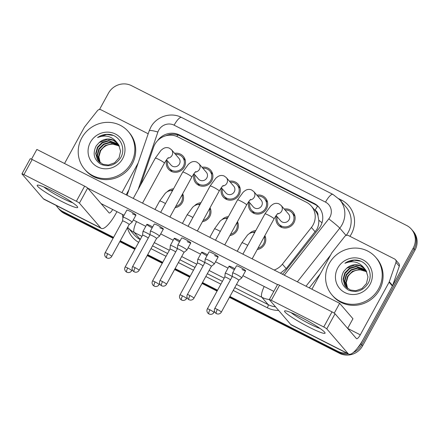 <?xml version="1.0" encoding="UTF-8"?>
<svg xmlns="http://www.w3.org/2000/svg" width="439" height="439" viewBox="0 0 439 439"><rect width="100%" height="100%" fill="white"/><g stroke="black" fill="none" stroke-linecap="round" stroke-linejoin="round"><path stroke-width="0.66" d="M237.461 221.695A9.812 9.378 139.2 0 1 237.164 230.431A9.812 9.378 139.2 0 1 229.849 235.6M210.051 207.768A9.812 9.378 139.2 0 1 209.754 216.504A9.812 9.378 139.2 0 1 202.439 221.668M182.64 193.835A9.812 9.378 139.2 0 1 182.344 202.571A9.812 9.378 139.2 0 1 175.029 207.74M264.871 235.628A9.812 9.378 139.2 0 1 264.574 244.358A9.812 9.378 139.2 0 1 257.259 249.528M256.848 195.125A9.812 9.378 139.2 0 1 265.535 198.132A9.812 9.378 139.2 0 1 266.517 208.816A9.812 9.378 139.2 0 1 250.674 210.945A9.812 9.378 139.2 0 1 248.979 201.907M229.438 181.192A9.812 9.378 139.2 0 1 238.125 184.204A9.812 9.378 139.2 0 1 239.107 194.883A9.812 9.378 139.2 0 1 223.264 197.012A9.812 9.378 139.2 0 1 221.569 187.974M202.028 167.264A9.812 9.378 139.2 0 1 210.715 170.277A9.812 9.378 139.2 0 1 211.697 180.956A9.812 9.378 139.2 0 1 195.86 183.085A9.812 9.378 139.2 0 1 194.159 174.047M174.618 153.337A9.812 9.378 139.2 0 1 183.304 156.344A9.812 9.378 139.2 0 1 184.287 167.023A9.812 9.378 139.2 0 1 168.45 169.158A9.812 9.378 139.2 0 1 166.749 160.114M284.252 209.052A9.812 9.378 139.2 0 1 292.945 212.064A9.812 9.378 139.2 0 1 293.927 222.743A9.812 9.378 139.2 0 1 278.085 224.872A9.812 9.378 139.2 0 1 276.389 215.834M280.417 273.212L286.217 268.597L316.876 229.356C318.33 226.48 318.966 223.446 318.796 220.246L317.951 215.653A5.773 5.515 -40.8 0 0 315.081 210.265A17.313 4.741 -63.1 0 1 317.589 206.1M274.15 270.029A17.313 16.545 -40.8 0 0 282.392 264.163L311.41 227.457A17.313 16.545 -40.8 0 0 313.073 224.949A17.313 16.545 -40.8 0 0 311.339 206.1A17.313 16.545 -40.8 0 0 306.493 202.308L177.877 136.941A17.313 16.545 -40.8 0 0 153.557 147.23L140.518 185.154M315.081 210.265L314.818 210.133A17.313 16.545 139.2 0 1 314.884 210.215A17.313 16.545 139.2 0 1 317.951 215.653M222.118 219.527A9.812 9.378 139.2 0 1 228.395 216.625M194.707 205.6A9.812 9.378 139.2 0 1 200.985 202.697M167.297 191.667A9.812 9.378 139.2 0 1 173.575 188.765M249.528 233.46A9.812 9.378 139.2 0 1 255.805 230.557M113.586 237.351L62.662 211.472L63.551 212.503A17.313 16.545 139.2 0 1 58.705 208.712A17.313 16.545 139.2 0 0 63.551 212.503L113.339 237.806L63.551 212.503L64.434 213.53A17.313 16.545 139.2 0 1 59.589 209.738L57.816 207.68A17.313 16.545 139.2 0 1 56.225 205.474M346.525 353.005A17.313 16.545 139.2 0 1 337.75 351.271L338.634 352.303L229.668 296.923L338.634 352.303A17.313 16.545 139.2 0 0 348.357 353.938A17.313 16.545 139.2 0 1 338.634 352.303L339.523 353.329L229.421 297.373M217.321 290.651L202.258 282.996L217.321 290.651M189.911 276.718L174.848 269.063L189.911 276.718M162.501 262.791L147.438 255.136L162.501 262.791M135.091 248.858L120.028 241.203L135.091 248.858M99.505 109.525L108.433 93.222A17.313 16.545 139.2 0 1 131.541 85.671L406.624 225.47A17.313 16.545 139.2 0 1 411.469 229.262A17.313 16.545 139.2 0 1 413.203 248.106L360.858 343.721L361.741 344.747A17.313 16.545 139.2 0 1 353.23 352.566A17.313 16.545 139.2 0 0 361.741 344.747L414.087 249.138L361.741 344.747L362.63 345.778A17.313 16.545 139.2 0 1 339.523 353.329M411.469 229.262L412.358 230.288A17.313 16.545 139.2 0 1 414.087 249.138A17.313 16.545 139.2 0 0 412.358 230.288L413.242 231.32A17.313 16.545 139.2 0 1 414.976 250.164L362.63 345.778M217.075 291.101L202.011 283.446M189.664 277.174L174.601 269.519M162.254 263.241L147.191 255.586M134.844 249.314L119.781 241.659M113.092 238.256L64.434 213.53M282.409 274.221A17.313 16.545 -40.8 0 0 284.878 271.664L318.972 228.527A17.313 16.545 -40.8 0 0 320.635 226.019A17.313 16.545 -40.8 0 0 318.901 207.175A17.313 16.545 -40.8 0 0 314.055 203.383L179.485 134.992A17.313 16.545 -40.8 0 0 157.519 140.732M165.596 135.838A17.313 16.545 139.2 0 1 180.374 136.019L314.944 204.409A17.313 16.545 139.2 0 1 319.334 207.696M360.858 343.721A17.313 16.545 139.2 0 1 357.45 348.138M62.662 211.472A17.313 16.545 139.2 0 1 57.816 207.68M337.75 351.271L229.915 296.473M217.568 290.195L202.505 282.54M190.158 276.268L175.095 268.613M162.748 262.341L147.685 254.68M135.338 248.408L120.275 240.753M278.068 213.365C277.766 213.897 277.865 212.58 274.057 218.847A5.191 0.56 -151.3 0 0 268.503 215.192A5.191 0.56 -151.3 0 0 268.229 215.055A5.191 0.56 -151.3 0 0 264.947 213.859L270.627 206.072L272.399 204.662C274.408 203.224 276.586 202.95 278.941 203.833L281.163 205.463L288.56 214.051A5.191 4.966 139.2 0 1 289.081 219.703A5.191 4.966 139.2 0 1 280.697 220.833L276.131 215.538M285.125 210.067A8.654 8.275 139.2 0 1 292.072 212.816A8.654 8.275 139.2 0 1 292.939 222.238A8.654 8.275 139.2 0 1 278.963 224.12A8.654 8.275 139.2 0 1 277.261 216.85M236.16 274.271A5.191 0.56 -151.3 0 0 232.604 272.932A5.191 0.56 -151.3 0 0 232.599 272.959L232.209 276.652A3.748 0.401 -151.3 0 0 232.209 276.663A3.748 0.401 -151.3 0 1 234.788 277.613A3.748 0.401 -151.3 0 1 238.723 280.082A3.748 0.401 -151.3 0 1 238.794 280.247L241.697 277.942A5.191 0.56 -151.3 0 0 241.713 277.92A5.191 0.56 -151.3 0 0 241.609 277.689A5.191 0.56 -151.3 0 0 236.16 274.271M238.783 280.263A3.748 0.401 -151.3 0 0 238.794 280.247L221.355 312.102A3.748 0.401 -151.3 0 0 217.349 309.468A3.748 0.401 -151.3 0 0 214.775 308.502L232.215 276.647M253.347 232.258A8.654 8.275 139.2 0 1 255.147 231.765M264.168 236.912A8.654 8.275 139.2 0 1 263.581 243.859A8.654 8.275 139.2 0 1 257.962 248.244M230.508 279.769A3.748 0.401 -151.3 0 0 227.375 277.947A3.748 0.401 -151.3 0 0 224.806 276.982A3.748 0.401 -151.3 0 0 224.801 276.998M232.22 276.565A5.191 0.56 -151.3 0 0 225.191 273.267A5.191 0.56 -151.3 0 0 225.185 273.294L224.801 276.987L207.367 308.836C206.643 310.241 206.774 311.641 207.762 313.023L208.953 313.978A3.748 1.026 116.9 0 1 208.865 313.907A3.748 1.026 -63.1 0 1 209.935 309.802A3.748 0.401 -151.3 0 0 207.367 308.836M250.658 199.432C250.356 199.97 250.455 198.653 246.647 204.914A5.191 0.56 -151.3 0 0 241.099 201.265A5.191 0.56 -151.3 0 0 240.819 201.122A5.191 0.56 -151.3 0 0 237.537 199.926L243.217 192.145L244.989 190.729C246.998 189.297 249.176 189.022 251.531 189.906L253.753 191.536L261.156 200.118A5.191 4.966 139.2 0 1 261.671 205.776A5.191 4.966 139.2 0 1 253.287 206.901L248.721 201.611M257.72 196.134A8.654 8.275 139.2 0 1 264.662 198.889A8.654 8.275 139.2 0 1 265.529 208.311A8.654 8.275 139.2 0 1 251.552 210.193A8.654 8.275 139.2 0 1 249.851 202.917M193.945 298.174C193.165 299.519 191.936 300.161 190.263 300.1L188.957 299.716A3.748 1.026 116.9 0 1 188.869 299.639A3.748 1.026 -63.1 0 1 189.939 295.535A3.748 0.401 -151.3 0 1 193.945 298.174L211.384 266.319A3.748 0.401 -151.3 0 1 211.373 266.33L214.287 264.009A5.191 0.56 -151.3 0 0 214.303 263.993A5.191 0.56 -151.3 0 0 214.205 263.762A5.191 0.56 -151.3 0 0 208.75 260.343A5.191 0.56 -151.3 0 0 205.194 259.005A5.191 0.56 -151.3 0 0 205.189 259.026L204.804 262.725A3.748 0.401 -151.3 0 0 204.799 262.736M211.384 266.319A3.748 0.401 -151.3 0 0 211.313 266.155A3.748 0.401 -151.3 0 0 207.378 263.68A3.748 0.401 -151.3 0 0 204.804 262.714L187.365 294.569C186.646 295.979 186.778 297.373 187.766 298.761L188.957 299.716M223.248 185.505C222.946 186.037 223.045 184.72 219.237 190.987A5.191 0.56 -151.3 0 0 213.689 187.332A5.191 0.56 -151.3 0 0 213.409 187.195A5.191 0.56 -151.3 0 0 210.127 185.999L215.807 178.212L217.579 176.802C219.588 175.364 221.766 175.09 224.12 175.979L226.343 177.608L233.746 186.191A5.191 4.966 139.2 0 1 234.261 191.843A5.191 4.966 139.2 0 1 225.876 192.973L221.311 187.678M230.31 182.207A8.654 8.275 139.2 0 1 237.252 184.956A8.654 8.275 139.2 0 1 238.119 194.378A8.654 8.275 139.2 0 1 224.142 196.26A8.654 8.275 139.2 0 1 222.441 188.989M181.345 246.411A5.191 0.56 -151.3 0 0 177.784 245.077A5.191 0.56 -151.3 0 0 177.779 245.099L177.394 248.792A3.748 0.401 -151.3 0 1 177.394 248.787A3.748 0.401 -151.3 0 1 179.968 249.753A3.748 0.401 -151.3 0 1 183.903 252.222A3.748 0.401 -151.3 0 1 183.974 252.387A3.748 0.401 -151.3 0 0 183.974 252.387L186.877 250.082A5.191 0.56 -151.3 0 0 186.893 250.065A5.191 0.56 -151.3 0 0 186.794 249.829A5.191 0.56 -151.3 0 0 181.345 246.411M195.843 171.578C195.536 172.11 195.635 170.793 191.832 177.054A5.191 0.56 -151.3 0 0 186.279 173.405A5.191 0.56 -151.3 0 0 185.999 173.268A5.191 0.56 -151.3 0 0 182.717 172.066L188.397 164.285L190.169 162.874C192.178 161.437 194.356 161.162 196.71 162.046L198.933 163.676L206.335 172.258A5.191 4.966 139.2 0 1 206.851 177.916A5.191 4.966 139.2 0 1 198.466 179.041L193.906 173.751M202.9 168.274A8.654 8.275 139.2 0 1 209.842 171.029A8.654 8.275 139.2 0 1 210.709 180.451A8.654 8.275 139.2 0 1 196.732 182.333A8.654 8.275 139.2 0 1 195.031 175.057M153.935 232.483A5.191 0.56 -151.3 0 0 150.374 231.144A5.191 0.56 -151.3 0 0 150.368 231.172L149.984 234.865A3.748 0.401 -151.3 0 1 149.99 234.86A3.748 0.401 -151.3 0 1 152.558 235.825A3.748 0.401 -151.3 0 1 156.493 238.295A3.748 0.401 -151.3 0 1 156.569 238.459L159.467 236.155A5.191 0.56 -151.3 0 0 159.483 236.133A5.191 0.56 -151.3 0 0 159.384 235.902A5.191 0.56 -151.3 0 0 153.935 232.483M156.553 238.476A3.748 0.401 -151.3 0 0 156.569 238.459L139.13 270.314A3.748 0.401 -151.3 0 0 135.119 267.675A3.748 0.401 -151.3 0 0 132.551 266.709L149.99 234.86M168.433 157.645C168.126 158.183 168.225 156.86 164.422 163.127A5.191 0.56 -151.3 0 0 158.869 159.478A5.191 0.56 -151.3 0 0 158.589 159.335A5.191 0.56 -151.3 0 0 155.307 158.139L160.987 150.357L162.765 148.942C164.768 147.504 166.952 147.23 169.306 148.119L171.523 149.748L178.925 158.331A5.191 4.966 139.2 0 1 179.441 163.983A5.191 4.966 139.2 0 1 171.056 165.113L166.496 159.818M175.49 154.347A8.654 8.275 139.2 0 1 182.432 157.096A8.654 8.275 139.2 0 1 183.299 166.524A8.654 8.275 139.2 0 1 169.322 168.4A8.654 8.275 139.2 0 1 167.621 161.129M111.72 256.381C110.935 257.731 109.706 258.373 108.032 258.313L106.732 257.923A3.748 1.026 116.9 0 1 106.639 257.852A3.748 1.026 -63.1 0 1 107.709 253.747A3.748 0.401 -151.3 0 1 111.72 256.381L129.159 224.532A3.748 0.401 -151.3 0 1 129.148 224.543L132.057 222.222A5.191 0.56 -151.3 0 0 132.079 222.205A5.191 0.56 -151.3 0 0 131.974 221.975A5.191 0.56 -151.3 0 0 126.525 218.551A5.191 0.56 -151.3 0 0 122.964 217.217A5.191 0.56 -151.3 0 0 122.958 217.239L122.574 220.938M129.159 224.532A3.748 0.401 -151.3 0 0 129.082 224.362A3.748 0.401 -151.3 0 0 125.148 221.893A3.748 0.401 -151.3 0 0 122.58 220.927A3.748 0.401 -151.3 0 0 122.574 220.943M225.937 218.326A8.654 8.275 139.2 0 1 227.737 217.832M236.758 222.979A8.654 8.275 139.2 0 1 236.177 229.926A8.654 8.275 139.2 0 1 230.552 234.316M203.098 265.842A3.748 0.401 -151.3 0 0 199.964 264.015A3.748 0.401 -151.3 0 0 197.396 263.049A3.748 0.401 -151.3 0 0 197.391 263.071L197.775 259.361A5.191 0.56 -151.3 0 1 197.78 259.339A5.191 0.56 -151.3 0 1 204.81 262.632M198.527 204.398A8.654 8.275 139.2 0 1 200.327 203.905M209.348 209.052A8.654 8.275 139.2 0 1 208.766 215.999A8.654 8.275 139.2 0 1 203.142 220.383M175.688 251.909A3.748 0.401 -151.3 0 0 172.554 250.087A3.748 0.401 -151.3 0 0 169.986 249.122A3.748 0.401 -151.3 0 0 169.981 249.138L170.365 245.434A5.191 0.56 -151.3 0 1 170.37 245.412A5.191 0.56 -151.3 0 1 177.4 248.704M171.117 190.471A8.654 8.275 139.2 0 1 172.917 189.972M181.938 195.125A8.654 8.275 139.2 0 1 181.356 202.072A8.654 8.275 139.2 0 1 175.732 206.456M148.278 237.982A3.748 0.401 -151.3 0 0 145.144 236.16A3.748 0.401 -151.3 0 0 142.576 235.194A3.748 0.401 -151.3 0 0 142.571 235.211M149.99 234.777A5.191 0.56 -151.3 0 0 142.96 231.479A5.191 0.56 -151.3 0 0 142.955 231.507L142.571 235.2L125.137 267.044C124.413 268.454 124.55 269.848 125.538 271.236L126.728 272.191A3.748 1.026 116.9 0 1 126.635 272.12A3.748 1.026 -63.1 0 1 127.705 268.009A3.748 0.401 -151.3 0 0 125.137 267.044M329.162 263.619A28.853 27.575 139.2 0 1 375.751 257.353A28.853 27.575 139.2 0 1 378.637 288.763A28.853 27.575 139.2 0 1 332.049 295.03A28.853 27.575 139.2 0 1 329.162 263.619M375.751 257.353L376.64 258.379A28.853 27.575 139.2 0 1 379.526 289.789A28.853 27.575 139.2 0 1 332.938 296.056L332.049 295.03M366.784 271.9L362.241 270.095C356.166 269.261 351.409 271.428 347.968 276.603L346.245 282.579L347.622 288.483M365.725 270.04L356.375 266.599L349.888 268.547L345.158 273.338L343.424 279.648L345.12 285.762L346.02 287.024M365.566 269.815L356.024 266.193L349.532 268.141L344.807 272.932L343.073 279.242L344.769 285.35L345.844 286.821L350.295 289.97L355.716 290.761L361.977 288.544L366.472 283.479L367.97 276.894L366.038 270.517L364.48 268.509C359.365 261.918 352.846 260.173 344.922 263.268C348.791 260.585 353 259.564 357.555 260.206C367.833 261.946 373.638 274.638 367.904 283.709C362.877 290.881 356.446 293.038 348.61 290.174C341.41 285.707 339.726 279.528 343.567 271.631L346.558 268.311A13.044 12.468 139.2 0 1 364.48 268.509M366.302 270.962L357.785 268.229L351.293 270.177L346.563 274.968L344.829 281.284L346.783 287.786M366.164 270.726L357.434 267.823L350.942 269.771L346.212 274.562L344.478 280.872L346.585 287.605M366.686 271.692L358.839 269.458L352.347 271.401L347.617 276.191L345.888 282.315L347.408 288.319M370.033 284.39A18.817 17.983 139.2 0 1 344.917 292.599A18.817 17.983 139.2 0 1 337.767 267.993A18.817 17.983 139.2 0 1 362.883 259.784A18.817 17.983 139.2 0 1 370.033 284.39M365.072 269.178L360.463 265.935L354.97 264.969L346.558 268.311M360.573 261.156L354.119 260.19L344.922 263.268M81.786 137.901A28.853 27.575 139.2 0 1 128.375 131.634A28.853 27.575 139.2 0 1 131.261 163.045A28.853 27.575 139.2 0 1 84.672 169.311A28.853 27.575 139.2 0 1 81.786 137.901M128.375 131.634L129.258 132.66A28.853 27.575 139.2 0 1 132.144 164.071A28.853 27.575 139.2 0 1 85.556 170.337L84.672 169.311M119.408 146.182L114.864 144.376C108.79 143.542 104.032 145.71 100.591 150.884L98.863 156.86L100.246 162.765M118.343 144.321L108.998 140.881L102.507 142.829L97.776 147.619L96.048 153.93L97.743 160.043L98.643 161.305M118.19 144.096L108.647 140.475L102.155 142.423L97.425 147.213L95.691 153.524L97.392 159.631L98.468 161.102L102.913 164.252L108.34 165.042L114.595 162.825L119.09 157.76L120.588 151.175L118.656 144.799L117.098 142.79C111.989 136.2 105.47 134.455 97.54 137.55C101.414 134.866 105.623 133.846 110.178 134.488C120.456 136.227 126.256 148.925 120.527 157.991C115.501 165.163 109.07 167.319 101.228 164.455C94.028 159.988 92.349 153.809 96.185 145.913L99.176 142.593A13.044 12.468 139.2 0 1 117.098 142.79M118.925 145.243L110.403 142.516L103.917 144.458L99.187 149.249L97.453 155.565L99.406 162.068M118.788 145.007L110.052 142.104L103.566 144.052L98.835 148.843L97.101 155.154L99.209 161.887M119.309 145.973L111.462 143.74L104.97 145.682L100.24 150.473L98.512 156.597L100.026 162.6M122.657 158.671A18.817 17.983 139.2 0 1 97.54 166.88A18.817 17.983 139.2 0 1 90.39 142.274A18.817 17.983 139.2 0 1 115.506 134.065A18.817 17.983 139.2 0 1 122.657 158.671M117.696 143.46L113.086 140.217L107.593 139.251L99.176 142.593M113.191 135.437L106.737 134.471L97.54 137.55M300.386 316.963A23.08 2.475 28.7 0 1 324.926 332.586A23.08 2.475 28.7 0 1 309.248 327.247A23.08 2.475 28.7 0 1 285.152 310.812A23.08 2.475 28.7 0 1 300.386 316.963M291.26 312.694A18.465 1.981 -151.3 0 0 309.632 323.894A18.465 1.981 -151.3 0 0 320.047 328.46M311.904 289.213L331.703 253.051A2.886 2.76 -40.8 0 1 331.977 252.628L344.834 236.369A2.886 2.76 -40.8 0 1 348.407 235.529L394.672 259.037A2.886 2.76 -40.8 0 1 395.479 259.668L398.799 263.526A2.886 2.76 139.2 0 1 399.292 266.21L392.62 285.613A2.886 2.76 139.2 0 1 392.417 286.069L363.613 338.688A23.08 6.316 -63.1 0 1 348.72 354.125A23.08 6.316 -63.1 0 1 348.16 353.675L326.775 328.877A2.886 0.307 -151.3 0 0 323.752 326.973L332.016 311.877A2.886 0.307 28.7 0 1 335.039 313.781L356.424 338.579A5.773 1.58 116.9 0 0 356.567 338.694A5.773 1.58 116.9 0 0 360.287 334.831L389.097 282.217A2.886 2.76 -40.8 0 0 389.294 281.761L395.967 262.357A2.886 2.76 -40.8 0 0 395.479 259.668M348.72 354.125L291.331 324.959A23.08 6.316 -63.1 0 1 290.766 324.509L269.387 299.705A2.886 0.307 -151.3 0 1 269.327 299.579A2.886 0.307 -151.3 0 1 271.307 300.32L323.752 326.973M269.327 299.579L277.591 284.483A2.886 0.307 28.7 0 1 279.572 285.224L332.016 311.877M53.009 191.245A23.08 2.475 28.7 0 1 77.549 206.868A23.08 2.475 28.7 0 1 61.872 201.528A23.08 2.475 28.7 0 1 37.77 185.093A23.08 2.475 28.7 0 1 53.009 191.245M43.884 186.976A18.465 1.981 -151.3 0 0 62.256 198.176A18.465 1.981 -151.3 0 0 72.671 202.741M64.528 163.495L84.326 127.332A2.886 2.76 -40.8 0 1 84.601 126.915L97.458 110.65A2.886 2.76 -40.8 0 1 101.03 109.81L147.29 133.319A2.886 2.76 -40.8 0 1 148.097 133.95L148.124 133.977A2.886 2.76 -40.8 0 0 148.097 133.95M128.951 189.736L126.169 194.823M116.95 211.664L116.231 212.97A23.08 6.316 -63.1 0 1 101.343 228.406A23.08 6.316 -63.1 0 1 100.783 227.956L79.399 203.158A2.886 0.307 -151.3 0 0 76.37 201.254L84.634 186.158A2.886 0.307 28.7 0 1 87.663 188.062L109.048 212.86A5.773 1.58 116.9 0 0 109.185 212.975A5.773 1.58 116.9 0 0 112.691 209.502M101.343 228.406L43.949 199.24A23.08 6.316 -63.1 0 1 43.39 198.79L22.005 173.992A2.886 0.307 -151.3 0 1 21.95 173.86A2.886 0.307 -151.3 0 1 23.925 174.607L76.37 201.254M21.95 173.86L30.214 158.764A2.886 0.307 28.7 0 1 32.19 159.505L84.634 186.158M121.916 192.661L138.126 163.05M152.146 227.907A5.191 0.56 28.7 0 1 146.846 224.384A5.191 0.56 28.7 0 1 150.407 225.723A5.191 0.56 28.7 0 1 152.668 226.952M179.556 241.834A5.191 0.56 28.7 0 1 174.256 238.317A5.191 0.56 28.7 0 1 177.817 239.65A5.191 0.56 28.7 0 1 180.078 240.885M206.967 255.767A5.191 0.56 28.7 0 1 201.666 252.244A5.191 0.56 28.7 0 1 205.227 253.583A5.191 0.56 28.7 0 1 207.488 254.812M122.964 217.217L126.849 210.122A5.191 0.56 28.7 0 1 130.41 211.455A5.191 0.56 28.7 0 1 135.958 215.11A5.191 0.56 28.7 0 1 132.402 213.771M150.374 231.144L154.259 224.049A5.191 0.56 28.7 0 1 157.815 225.388A5.191 0.56 28.7 0 1 163.368 229.037A5.191 0.56 28.7 0 1 159.812 227.698M177.784 245.077L181.669 237.982A5.191 0.56 28.7 0 1 185.225 239.315A5.191 0.56 28.7 0 1 190.778 242.97A5.191 0.56 28.7 0 1 187.223 241.631M205.194 259.005L209.079 251.909A5.191 0.56 28.7 0 1 212.635 253.248A5.191 0.56 28.7 0 1 218.188 256.897A5.191 0.56 28.7 0 1 214.633 255.558M234.377 269.694A5.191 0.56 28.7 0 1 229.076 266.171A5.191 0.56 28.7 0 1 232.632 267.51A5.191 0.56 28.7 0 1 234.898 268.739M232.604 272.932L236.489 265.836A5.191 0.56 28.7 0 1 240.045 267.175A5.191 0.56 28.7 0 1 245.599 270.825A5.191 0.56 28.7 0 1 242.043 269.491M31.526 159.181L36.86 149.436L339.649 303.316L352.945 318.736L347.65 328.405M87.751 188.161L277.525 284.604M273.815 291.386L242.937 275.692M228.017 268.108L215.527 261.759M200.607 254.181L188.117 247.832M173.196 240.248L160.707 233.905M145.786 226.321L133.297 219.972M124.034 215.264L101.047 203.581M339.649 303.316L334.255 313.166M315.235 231.891L311.41 227.457M318.796 220.246A17.313 1.004 38.3 0 1 322.006 222.782M176.879 136.48A17.313 4.741 -63.1 0 1 177.833 134.987M286.217 268.597L282.392 264.163M414.976 250.164L413.203 248.106M314.944 204.409L314.055 203.383M284.28 275.176L328.778 218.885A11.54 11.03 -40.8 0 0 329.887 217.217A11.54 11.03 -40.8 0 0 325.502 202.121L174.107 125.181A11.54 11.03 -40.8 0 0 158.698 130.218A11.54 11.03 -40.8 0 0 157.892 132.04L138.137 189.511M325.502 202.121A11.54 3.161 116.9 0 1 332.943 194.406L339.687 199.685A23.08 22.06 139.2 0 1 341.997 224.812A23.08 22.06 139.2 0 1 339.781 228.154L346.069 235.447M332.943 194.406L181.548 117.465C170.941 111.753 156.355 116.467 150.791 127.244L149.194 130.86A11.54 1.767 19 0 1 157.892 132.04M338.809 198.724L341.471 200.08A2.886 0.79 -63.1 0 1 340.862 201.046M341.471 200.08A25.967 24.82 139.2 0 1 351.337 234.036A25.967 24.82 139.2 0 1 349.943 236.308M346.151 235.414A23.08 22.06 -40.8 0 0 348.314 232.138A23.08 22.06 -40.8 0 0 346.003 207.01L339.687 199.685M320.234 273.996L309.265 287.874M278.644 310.444A25.967 24.82 139.2 0 1 267.346 307.777L233.219 290.431M220.872 284.159L205.809 276.504M193.462 270.232L178.399 262.571M166.057 256.299L150.989 248.644M138.658 242.344A25.967 24.82 139.2 0 1 127.414 227.715M269.359 299.524A23.08 22.06 139.2 0 1 261.853 297.291L268.169 304.617A23.08 22.06 -40.8 0 0 275.527 306.834M328.778 218.885A11.54 0.669 38.3 0 1 339.781 228.154L297.362 281.822M305.994 286.212L330.562 255.136M141.94 236.352L134.186 232.412L140.25 239.442M136.534 221.618A11.54 3.161 116.9 0 0 134.186 232.412A23.08 22.06 139.2 0 1 127.727 227.353L134.043 234.678A23.08 22.06 -40.8 0 0 140.178 239.568M264.201 286.497A11.54 3.161 116.9 0 0 261.853 297.291L236.517 284.417M224.17 278.139L209.107 270.484M196.76 264.212L181.697 256.557M169.35 250.279L154.287 242.624M152.525 245.845L167.588 253.501M179.935 259.773L194.998 267.433M207.34 273.706L222.408 281.361M234.75 287.633L268.169 304.617A2.886 0.79 -63.1 0 1 267.346 307.777M181.548 117.465A11.54 3.161 116.9 0 0 174.107 125.181M180.374 136.019L179.485 134.992M217.349 309.468A3.748 1.026 -63.1 0 0 216.273 313.572A3.748 1.026 116.9 0 0 216.367 313.644L217.673 314.033C219.346 314.088 220.576 313.446 221.355 312.102M281.163 205.463A5.191 4.966 139.2 0 1 277.481 213.897M208.953 313.978L210.259 314.362C211.933 314.423 213.162 313.781 213.947 312.436A3.748 0.401 -151.3 0 0 209.935 309.802M247.711 245.341A5.191 0.56 -151.3 0 0 245.165 243.969A5.191 0.56 -151.3 0 0 241.889 242.772L247.569 234.991L249.341 233.575L251.695 232.494L254.796 232.401M253.753 191.536A5.191 4.966 139.2 0 1 250.071 199.964M189.939 295.535A3.748 0.401 -151.3 0 0 187.365 294.569M162.529 281.608A3.748 1.026 -63.1 0 0 161.459 285.712A3.748 1.026 116.9 0 0 161.547 285.784L162.853 286.173C164.526 286.233 165.755 285.586 166.535 284.242A3.748 0.401 -151.3 0 0 162.529 281.608A3.748 0.401 -151.3 0 0 159.955 280.642L177.394 248.787M226.343 177.608A5.191 4.966 139.2 0 1 222.661 186.037M135.119 267.675A3.748 1.026 -63.1 0 0 134.049 271.785A3.748 1.026 116.9 0 0 134.136 271.856L135.442 272.24C137.116 272.301 138.345 271.659 139.13 270.314M198.933 163.676A5.191 4.966 139.2 0 1 195.256 172.11M171.523 149.748A5.191 4.966 139.2 0 1 167.846 158.177M107.709 253.747A3.748 0.401 -151.3 0 0 105.14 252.782L122.58 220.927M182.525 295.87A3.748 1.026 -63.1 0 0 181.455 299.974A3.748 1.026 116.9 0 0 181.548 300.051L182.849 300.435C184.523 300.495 185.752 299.853 186.537 298.509A3.748 0.401 -151.3 0 0 182.525 295.87A3.748 0.401 -151.3 0 0 179.957 294.904L197.396 263.049M220.301 231.413A5.191 0.56 -151.3 0 0 217.76 230.041A5.191 0.56 -151.3 0 0 214.479 228.845L220.158 221.058L221.931 219.648L224.285 218.567L227.386 218.474M155.115 281.942A3.748 1.026 -63.1 0 0 154.045 286.047A3.748 1.026 116.9 0 0 154.138 286.118L155.439 286.508C157.118 286.563 158.342 285.921 159.127 284.576A3.748 0.401 -151.3 0 0 155.115 281.942A3.748 0.401 -151.3 0 0 152.547 280.976L169.986 249.122M192.891 217.481A5.191 0.56 -151.3 0 0 190.35 216.114A5.191 0.56 -151.3 0 0 187.069 214.912L192.748 207.131L194.521 205.721L196.875 204.634L199.975 204.541M126.728 272.191L128.029 272.575C129.708 272.635 130.937 271.993 131.716 270.649A3.748 0.401 -151.3 0 0 127.705 268.009M165.481 203.553A5.191 0.56 -151.3 0 0 162.94 202.181A5.191 0.56 -151.3 0 0 159.659 200.985L165.338 193.204L167.111 191.788L169.465 190.707L172.565 190.614M362.241 270.095A13.044 12.468 139.2 0 1 366.779 271.878M114.864 144.376A13.044 12.468 139.2 0 1 119.397 146.16M290.766 324.509L348.16 353.675M279.572 285.224L271.307 300.32M347.661 328.416L360.287 334.831M392.417 286.069L389.097 282.217M335.039 313.781L326.775 328.877M389.294 281.761L392.62 285.613M399.292 266.21L395.967 262.357M43.39 198.79L100.783 227.956M32.19 159.505L23.925 174.607M87.663 188.062L79.399 203.158M314.884 210.215L311.339 206.1M122.399 214.435L122.904 217.788M149.194 130.86L127.052 195.267M292.072 212.816L294.953 216.158M264.947 213.859L242.893 254.143M278.963 224.12L281.843 227.462M274.057 218.847L252.156 258.851M245.599 270.825L241.713 277.92M214.775 308.502C214.056 309.907 214.188 311.306 215.176 312.689L216.367 313.644M264.432 236.423L265.6 237.779M241.889 242.772L237.236 251.267M229.076 266.171L225.191 273.267M213.947 312.436L214.49 311.438M264.662 198.889L267.543 202.231M237.537 199.926L215.483 240.21M251.552 210.193L254.433 213.535M246.647 204.914L224.746 244.918M218.188 256.897L214.303 263.993M237.252 184.956L240.133 188.298M210.127 185.999L188.073 226.283M224.142 196.26L227.023 199.602M219.237 190.987L197.336 230.991M190.778 242.97L186.893 250.065M166.535 284.242L183.974 252.387M159.955 280.642C159.236 282.047 159.368 283.446 160.356 284.834L161.547 285.784M209.842 171.029L212.723 174.371M182.717 172.066L160.663 212.35M196.732 182.333L199.613 185.675M191.832 177.054L169.926 217.058M163.368 229.037L159.483 236.133M132.551 266.709C131.826 268.119 131.958 269.519 132.946 270.901L134.136 271.856M182.432 157.096L185.313 160.438M155.307 158.139L133.253 198.423M169.322 168.4L172.203 171.742M164.422 163.127L142.516 203.131M135.958 215.11L132.079 222.205M105.14 252.782C104.416 254.192 104.548 255.586 105.541 256.974L106.732 257.923M237.022 222.496L238.19 223.846M214.479 228.845L209.826 237.334M201.666 252.244L197.78 259.339M186.537 298.509L187.08 297.505M179.957 294.904C179.233 296.314 179.364 297.708 180.352 299.096L181.548 300.051M209.612 208.563L210.78 209.919M187.069 214.912L182.415 223.407M174.256 238.317L170.37 245.412M159.127 284.576L159.675 283.578M152.547 280.976C151.823 282.381 151.954 283.781 152.948 285.169L154.138 286.118M182.207 194.636L183.37 195.986M159.659 200.985L155.011 209.48M146.846 224.384L142.96 231.479M131.716 270.649L132.265 269.65"/></g></svg>
